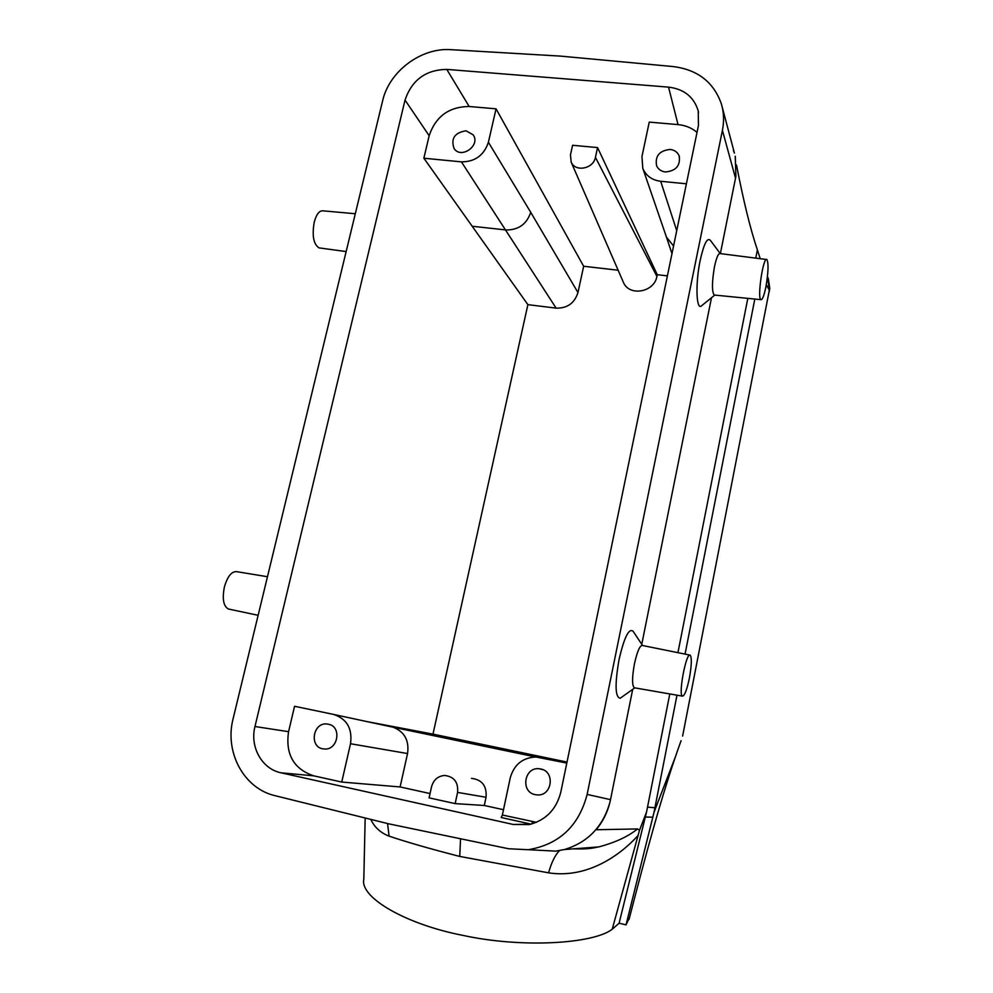 <?xml version="1.0" encoding="UTF-8"?>
<svg xmlns="http://www.w3.org/2000/svg" width="993" height="993" viewBox="0 0 993 993"><rect width="100%" height="100%" fill="white"/><g stroke="black" fill="none" stroke-linecap="round" stroke-linejoin="round"><path stroke-width="1.49" d="M531.056 824.14L501.204 817.512L502.371 815.017L536.419 822.316M355.308 213.743L323.209 210.851C319.461 210.33 316.482 214.066 314.26 222.035C311.914 235.515 313.478 244.129 318.939 247.865L320.069 248.014M267.465 576.722L236.682 571.658C231.605 571.26 227.496 576.374 224.393 586.987C222.097 598.829 223.413 606.164 228.353 608.994L229.085 609.143M689.837 655.082L642.322 645.462C639.777 645.487 637.158 651.619 634.44 663.845C632.032 677.35 631.958 685.319 634.217 687.764L634.589 687.826M689.39 678.107C686.908 689.862 684.599 695.87 682.464 696.143C678.033 695.274 686.2 651.88 690.16 655.144C691.935 657.589 691.674 665.236 689.39 678.107M766.397 259.496L720.173 253.587C718.349 253.178 716.462 257.522 714.501 266.633C711.907 281.913 711.795 291.371 714.153 295.02L714.712 295.07M765.888 286.89C764.089 295.653 762.425 299.911 760.923 299.663C756.964 298.483 763.257 256.045 766.881 259.558C768.694 263.232 768.371 272.343 765.888 286.89M566.804 763.083L536.034 757.014C522.678 757.56 514.089 764.523 510.241 777.891L502.371 815.017M535.277 794.661C520.146 792.054 524.242 766.559 539.385 768.781L540.651 768.979C555.31 771.338 552.269 796.125 537.399 794.934L535.277 794.661M673.564 246.003L666.502 237.228L642.781 168.276L641.95 156.559L649.248 122.102L678.033 124.609C685.381 125.292 691.711 127.886 697.024 132.367M642.781 168.276C645.984 175.798 651.942 180.143 660.68 181.285L686.411 183.792M665.447 171.963C661.251 171.429 658.309 169.381 656.621 165.831C654.871 156.05 659.377 150.588 670.151 149.447C674.52 149.993 677.524 152.14 679.162 155.901C680.615 165.583 676.047 170.933 665.447 171.963M457.587 792.414C458.431 782.261 454.099 776.6 444.603 775.446C437.876 776.092 433.519 779.853 431.558 786.717L429.1 797.851L455.154 803.61L457.587 792.414L486.049 797.267L484.286 805.484L455.154 803.61M471.452 778.363C482.077 779.654 486.942 785.947 486.049 797.267M570.454 154.995L572.589 145.276L597.563 147.585L595.44 157.341C593.529 168.773 575.381 172.372 571.211 162.207L570.454 154.995M623.033 281.516L623.455 282.471C629.314 296.77 654.399 292.29 656.907 276.389L657.254 274.713L597.563 147.585M642.57 645.512L633.124 631.3C628.929 627.775 624.237 637.233 619.024 659.687C614.741 684.587 615.151 697.434 620.24 698.216L621.37 697.409M587.136 794.412L722.42 130.331C724.257 121.109 723.872 112.221 721.29 103.644C713.545 82.047 697.558 69.696 673.328 66.581L560.263 56.092L451.021 49.675C421.156 47.379 389.182 71.384 382.64 100.752L233.107 718.746C224.356 752.036 243.806 788.603 275.148 795.703L388.735 823.83L508.602 848.754L528.288 849.71C559.208 844.472 578.832 826.039 587.136 794.412L610.509 799.663L610.025 801.922C603.173 826.486 588.005 842.362 564.508 849.511L555.72 851.138L528.288 849.71M735.23 156.236L735.9 176.257L720.372 253.612M711.497 297.726L641.763 644.32M632.702 689.341L610.509 799.663M720.273 253.6L710.516 240.542C707.401 236.905 703.963 243.521 700.177 260.389C695.485 282.62 696.13 309.171 701.046 306.204L702.361 305.136M573.346 848.854L598.506 846.967C614.928 842.66 627.948 836.652 637.58 828.932L639.492 830.347L646.58 811.902L669.791 693.946M677.934 652.674L747.816 298.359M755.747 258.143L757.386 249.864C750.509 229.606 743.546 201.306 736.496 164.975M637.58 828.932L596.16 829.751C602.875 821.658 607.505 812.373 610.025 801.922M288.566 731.68C285.301 754.283 293.68 768.992 313.701 775.831L280.994 772.802C261.916 768.979 249.677 746.873 254.978 726.516L288.566 731.68L294.561 706.271L333.412 714.389C346.83 718.721 352.54 728.502 350.517 743.745L341.741 782.05L400.105 786.952L430.056 793.556M629.5 917.606L626.037 924.868L619.098 923.217L646.58 811.902M365.176 817.996L363.81 879.227C359.627 897.796 406.869 924.595 462.961 935.394C521.325 948.191 593.255 944.033 612.222 929.212L619.098 923.217M667.395 275.868L657.254 274.713M618.13 270.22L583.648 266.261L577.963 292.55C574.537 303.2 567.264 308.401 556.117 308.128L461.422 161.871C475.039 161.847 484.025 155.305 488.395 142.247L496.053 108.833L469.168 106.499C448.997 106.71 435.666 116.454 429.162 135.731L405.032 100.07C411.872 79.986 425.786 69.771 446.788 69.398L668.55 87.123C684.09 89.035 693.995 96.991 698.253 111.005L698.451 125.453L560.822 792.079C556.415 809.407 545.889 820.23 529.257 824.562L513.232 824.463L530.696 824.227M367.547 721.7L432.985 734.125L527.879 304.652L556.117 308.128M432.985 734.125L567.015 762.065M484.286 805.484L503.501 809.717M313.701 775.831L341.741 782.05M280.994 772.802L513.232 824.463M535.786 757.001L393.216 727.248C404.548 731.754 409.327 740.53 407.552 753.55L400.105 786.952M254.978 726.516L405.032 100.07M429.162 135.731L423.862 158.21L527.879 304.652M583.648 266.261L496.053 108.833M675.327 757.014L654.027 812.299L676.99 695.187M626.037 924.868L654.027 812.299M682.613 736.061L769.327 290.266L682.75 735.391M639.492 830.347L612.222 929.212M652.773 817.189L645.276 817.016M638.288 835.25C620.253 855.345 587.198 878.83 548.57 872.835L459.747 856.438C430.292 848.878 406.745 842.101 389.082 836.131C380.642 832.904 374.535 827.33 370.799 819.386M685.058 654.114L754.817 299.054M767.577 276.91L769.327 290.266L766.298 284.656M760.228 258.714L757.386 249.864M733.417 150.402L734.323 152.885M735.292 156.323L735.9 176.257M559.506 850.604C555.149 854.985 551.5 862.396 548.57 872.835M460.553 838.762L459.747 856.438M387.568 823.532L389.082 836.131M539.311 757.361L440.358 736.434L566.966 762.289M566.842 762.934L541.955 757.907M393.216 727.248L333.412 714.389M466.027 130.791C454.62 132.665 450.648 138.598 454.099 148.602C461.286 159.476 480.972 145.226 473.127 134.812L466.027 130.791M423.862 158.21L461.422 161.871M328.36 724.22L327.628 724.096C312.721 721.415 308.637 748.014 323.879 748.945C337.93 750.969 342.324 726.479 328.36 724.22M488.395 142.247L530.734 212.316C526.737 224.133 518.545 230.016 506.145 229.979L472.904 226.33M666.502 237.228L666.104 236.073M531.789 823.942L532.596 821.695M656.907 276.389L595.44 157.341M735.54 178.243L722.42 130.331M678.033 124.609L668.55 87.123M446.788 69.398L469.168 106.499M647.473 807.123L654.871 807.743M660.68 181.285L676.73 230.661M530.734 212.316L577.963 292.55M407.552 753.55L350.517 743.745M318.939 247.865L346.147 251.577M228.353 608.994L258.13 615.3M682.464 696.143L634.217 687.764M760.923 299.663L714.153 295.02M571.211 162.207L623.455 282.471M629.066 919.307C644.569 859.479 661.748 793.841 681.074 740.704M564.545 849.511L598.506 846.942M722.271 107.306L734.435 153.096M767.564 276.861L768.098 278.127M768.359 278.81L769.749 288.218L769.364 291.309M598.431 846.955C593.305 847.873 589.048 849.425 573.482 848.841M698.278 111.166L698.538 112.321M671.976 253.699L666.415 237.004M589.346 848.481L589.47 847.625M634.788 687.864L620.24 698.216M714.761 295.082L701.046 306.204M473.599 135.582L473.127 134.812M329.726 724.605L327.628 724.096M679.435 156.683L679.162 155.901M543.01 769.736L539.385 768.781"/></g></svg>
